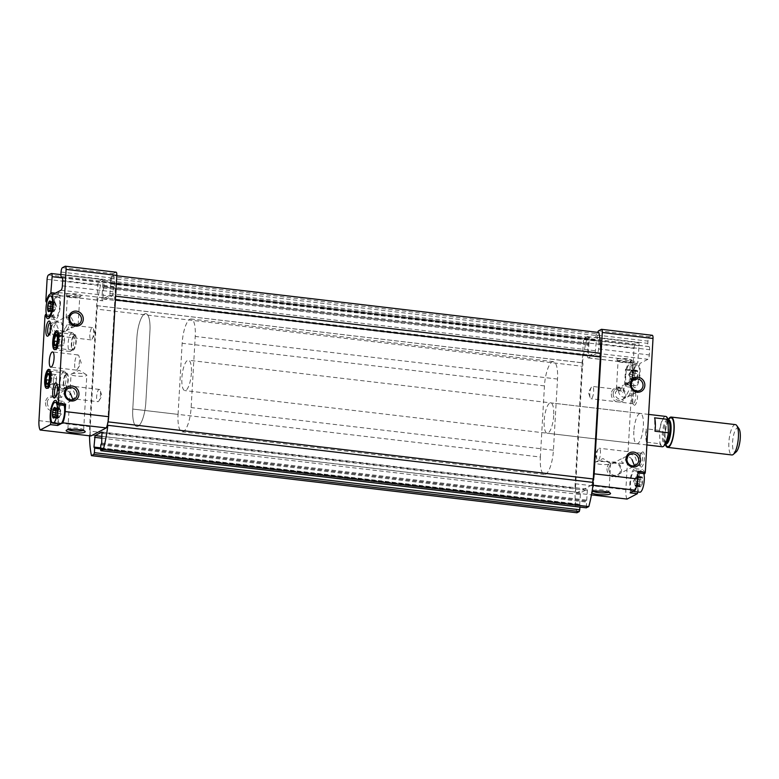 <?xml version="1.0" encoding="UTF-8"?>
<svg xmlns="http://www.w3.org/2000/svg" width="779" height="779" viewBox="0 0 779 779"><rect width="100%" height="100%" fill="white"/><g stroke="black" fill="none" stroke-linecap="round" stroke-linejoin="round"><path stroke-width="0.58" stroke-dasharray="3.9 2.92" d="M49.077 301.989L54.102 302.778L54.949 302.33L55.445 303.06L56.818 307.199L53.595 311.473C52.719 312.155 52.553 311.912 53.099 310.753C52.553 311.912 52.719 312.155 53.595 311.473L55.066 309.721L55.621 307.189L54.949 302.33L54.102 302.778L52.222 307.724L53.099 310.753L49.661 310.344M54.442 311.035L49.846 310.49L48.999 310.938L53.595 311.473M49.856 310.422L51.015 306.644L50.654 301.931M55.445 303.06L50.849 302.515L50.382 301.346M58.483 408.965L59.749 408.751L60.256 409.481L61.619 413.63L58.406 417.895C57.519 418.576 57.354 418.333 57.899 417.174C57.354 418.333 57.519 418.576 58.406 417.895L59.253 417.456L60.431 413.61L59.749 408.751L58.902 409.199L57.033 414.146L57.899 417.174L54.462 416.765M59.253 417.456L54.647 416.911L53.8 417.359L58.406 417.895M54.657 416.843L55.825 413.074L55.465 408.352M60.256 409.481L55.65 408.936L55.182 407.768M630.036 378.652L630.542 379.373L631.389 378.935L630.542 379.373L630.036 378.652L628.672 374.504L631.886 370.229L630.425 371.982L630.036 378.652L634.593 379.042L634.836 379.772A5.346 1.577 -83.3 0 0 635.109 380.366L635.985 379.48L635.109 380.366A5.346 1.577 -83.3 0 0 636.774 379.5L637.865 374.524L637.29 370.414L635.645 371.213L637.29 370.414A5.346 1.577 -83.3 0 0 635.888 370.814A5.346 1.577 -83.3 0 0 635.635 371.291L634.466 375.059L635.109 380.366M636.414 379.724L631.389 378.935L632.567 375.089L637.164 375.634M632.567 375.089L633.259 373.978L632.392 370.96L636.988 371.505M631.389 378.935L636.774 379.5A5.346 1.577 -83.3 0 0 637.865 374.524A5.346 1.577 -83.3 0 0 637.29 370.414M635.985 379.48L636.774 379.5M631.886 370.229C632.772 369.548 632.938 369.791 632.392 370.96C632.938 369.791 632.772 369.548 631.886 370.229L636.492 370.775M631.039 370.677L635.635 371.291A5.346 1.577 -83.3 0 0 634.534 376.257A5.346 1.577 -83.3 0 0 634.836 379.772M634.846 485.074L635.343 485.794L636.19 485.356L635.343 485.794L634.846 485.074L633.483 480.925L636.696 476.651L635.226 478.413L634.846 485.074L639.393 485.463L639.637 486.193A5.346 1.577 -83.3 0 0 639.919 486.787L640.796 485.901L639.919 486.787A5.346 1.577 -83.3 0 0 641.575 485.921L642.675 480.945L642.1 476.836L640.445 477.634L642.1 476.836A5.346 1.577 -83.3 0 0 640.698 477.235A5.346 1.577 -83.3 0 0 640.435 477.712L639.16 483.525L639.919 486.787M636.618 485.59L637.368 481.51L641.974 482.055M637.368 481.51L638.069 480.4L637.193 477.381L641.799 477.926M636.19 485.356L641.575 485.921A5.346 1.577 -83.3 0 0 642.675 480.945A5.346 1.577 -83.3 0 0 642.1 476.836M640.796 485.901L641.575 485.921M636.696 476.651C637.582 475.969 637.748 476.212 637.193 477.381C637.748 476.212 637.582 475.969 636.696 476.651L641.292 477.196M635.849 477.099L640.435 477.712A5.346 1.577 -83.3 0 0 639.345 482.678A5.346 1.577 -83.3 0 0 639.637 486.193M633.385 370.298A12.415 3.671 96.7 0 1 637.65 363.063L639.062 345.759A3.817 1.13 96.7 0 0 638.322 342.585A3.817 1.13 96.7 0 0 638.089 342.633L635.421 344.026A3.817 1.13 96.7 0 0 634.018 348.388L632.772 370.015L632.986 370.97L633.385 370.298L626.141 369.441L625.741 370.113L625.527 369.158L624.67 383.95L625.157 382.625L632.606 383.833A12.415 3.671 96.7 0 0 634.749 387.718A12.415 3.671 96.7 0 0 639.247 379.5A12.415 3.671 96.7 0 0 639.481 365.536L639.851 363.501L647.904 359.294A3.817 1.13 96.7 0 0 649.306 354.932L649.608 349.693A3.817 1.13 96.7 0 0 648.868 346.519A3.817 1.13 96.7 0 0 648.722 346.528A3.817 1.13 96.7 0 1 648.576 346.548A3.817 1.13 96.7 0 1 647.836 343.373L647.972 341.105A3.817 1.13 96.7 0 1 649.374 336.742L652.042 335.34L601.32 329.371M633.853 431.079A15.278 4.518 -83.3 0 0 636.823 443.777A15.278 4.518 -83.3 0 0 643.094 429.132A15.278 4.518 -83.3 0 0 640.387 413.435A15.278 4.518 -83.3 0 0 633.853 431.079M632.83 398.936A7.634 2.259 -83.3 0 0 633.658 404.827A7.634 2.259 -83.3 0 0 637.446 397.962A7.634 2.259 -83.3 0 0 635.362 390.406A7.634 2.259 -83.3 0 0 632.83 398.936M639.627 460.749A7.634 2.259 -83.3 0 0 640.465 466.64A7.634 2.259 -83.3 0 0 644.252 459.766A7.634 2.259 -83.3 0 0 642.159 452.209A7.634 2.259 -83.3 0 0 639.627 460.749M644.808 473.729L644.603 473.369A12.415 3.671 96.7 0 0 642.461 469.484A12.415 3.671 96.7 0 0 637.972 477.702A12.415 3.671 96.7 0 0 637.728 491.666L637.787 492.007M627.076 499.076A12.415 3.671 96.7 0 1 625.868 489.718L631.915 384.797L632.606 383.833M62.086 277.49L112.527 283.429A3.817 1.13 96.7 0 1 112.38 283.439A3.817 1.13 96.7 0 1 111.64 280.265L111.777 277.996A3.817 1.13 96.7 0 1 112.04 276.048L110.988 276.594L110.433 278.337L110.316 283.468L595.789 340.598L595.906 335.476L596.461 333.724L597.512 333.178A3.817 1.13 96.7 0 0 597.25 335.136L597.113 337.404A3.817 1.13 96.7 0 0 597.863 340.579A3.817 1.13 96.7 0 0 597.999 340.559A3.817 1.13 96.7 0 1 598.145 340.55A3.817 1.13 96.7 0 1 598.885 343.724L598.584 348.963A3.817 1.13 96.7 0 1 597.181 353.325L588.447 357.882A3.817 1.13 96.7 0 1 588.223 357.931A3.817 1.13 96.7 0 1 587.473 354.766L630.951 359.879A3.817 1.13 96.7 0 0 631.691 363.053A3.817 1.13 96.7 0 0 631.925 363.004L639.851 363.501M592.858 481.88A12.415 3.671 96.7 0 1 591.748 485.064L592.965 485.21M589.8 393.59A6.193 1.831 -83.3 0 0 590.141 397.66A6.193 1.831 -83.3 0 0 591.008 398.731A6.193 1.831 -83.3 0 0 593.656 391.574A6.193 1.831 -83.3 0 0 592.449 386.433A6.193 1.831 -83.3 0 0 591.368 387.28A6.193 1.831 -83.3 0 0 589.8 393.59M625.216 397.757L623.736 398.926C620.824 400.124 618.234 399.364 615.965 396.667L615.352 392.567L617.766 389.412L618.38 390.98C619.383 396.112 622.421 398.108 627.485 396.969C630.581 393.989 630.99 391.895 628.721 390.707L625.216 397.757M631.905 398.546A6.193 1.831 -83.3 0 0 632.577 403.318A6.193 1.831 -83.3 0 0 633.103 403.688A6.193 1.831 -83.3 0 0 635.645 397.748A6.193 1.831 -83.3 0 0 634.554 391.389A6.193 1.831 -83.3 0 0 633.96 391.623A6.193 1.831 -83.3 0 0 631.905 398.546M616.764 388.526A6.193 1.168 3.3 0 1 624.125 388.166L622.996 392.46L620.279 390.172A6.193 1.168 3.3 0 1 616.793 389.276A6.193 1.168 3.3 0 1 616.462 388.867A6.193 1.168 3.3 0 1 616.764 388.526M618.37 360.745A6.193 1.168 3.3 0 1 625.245 360.336A6.193 1.168 3.3 0 1 630.415 361.797A6.193 1.168 3.3 0 1 630.289 362.011A6.193 1.168 3.3 0 1 624.174 362.605A6.193 1.168 3.3 0 1 618.166 361.31A6.193 1.168 3.3 0 1 618.059 361.076A6.193 1.168 3.3 0 1 618.37 360.745M620.279 390.172L623.443 385.118L629.179 383.317L626.998 383.258L624.125 388.166M48.882 334.921A6.193 1.831 -83.3 0 0 48.941 334.931A6.193 1.831 -83.3 0 0 49.535 334.697A6.193 1.831 -83.3 0 0 51.482 329.001A6.193 1.831 -83.3 0 0 50.908 323.003A6.193 1.831 -83.3 0 0 50.382 322.642A6.193 1.831 -83.3 0 0 50.323 322.633M63.664 331.669L62.174 332.837C59.262 334.035 56.682 333.276 54.413 330.578L53.8 326.469L56.205 323.324L56.828 324.892C57.831 330.023 60.859 332.02 65.923 330.88C69.019 327.891 69.438 325.807 67.169 324.619L63.664 331.669M89.838 334.746A6.193 1.831 -83.3 0 0 91.036 339.887A6.193 1.831 -83.3 0 0 92.126 339.05A6.193 1.831 -83.3 0 0 93.344 328.67A6.193 1.831 -83.3 0 0 92.487 327.599A6.193 1.831 -83.3 0 0 89.838 334.746M70.47 325.466L66.439 317.481L71.356 317.676L74.307 323.46A6.193 1.168 3.3 0 1 78.134 324.765A6.193 1.168 3.3 0 1 77.754 325.135A6.193 1.168 3.3 0 1 70.47 325.466L71.22 327.521L73.713 324.531M67.676 295.932A6.193 1.168 3.3 0 1 74.56 295.523A6.193 1.168 3.3 0 1 79.731 296.984A6.193 1.168 3.3 0 1 79.604 297.198A6.193 1.168 3.3 0 1 73.489 297.792A6.193 1.168 3.3 0 1 67.471 296.497A6.193 1.168 3.3 0 1 67.374 296.273A6.193 1.168 3.3 0 1 67.676 295.932M70.47 393.473C68.503 390.62 65.952 389.851 62.817 391.155L61.22 392.382L60.168 395.771L61.57 397.426L66.566 389.198C74.502 384.972 77.189 399.169 72.525 398.712L97.842 401.691A6.193 1.831 -83.3 0 0 98.933 400.854A6.193 1.831 -83.3 0 0 100.15 390.474A6.193 1.831 -83.3 0 0 99.293 389.403A6.193 1.831 -83.3 0 0 96.645 396.55A6.193 1.831 -83.3 0 0 97.842 401.691M47.285 402.49A6.193 5.794 62.4 0 0 56.03 408.673A6.193 5.794 62.4 0 0 58.298 400.503A6.193 5.794 62.4 0 0 47.285 402.49M632.022 459.561C630.055 456.708 627.504 455.939 624.369 457.254L622.781 458.471L621.72 461.859L623.122 463.515L628.117 455.287C636.054 451.06 638.741 465.267 634.087 464.8L639.91 465.491A6.193 1.831 -83.3 0 0 642.451 459.561A6.193 1.831 -83.3 0 0 641.36 453.193A6.193 1.831 -83.3 0 0 640.757 453.436A6.193 1.831 -83.3 0 0 638.712 460.35A6.193 1.831 -83.3 0 0 639.384 465.121A6.193 1.831 -83.3 0 0 639.91 465.491M608.847 468.588A6.193 5.794 62.4 0 0 617.581 474.762A6.193 5.794 62.4 0 0 619.85 466.592A6.193 5.794 62.4 0 0 608.847 468.588M96.986 305.689A1.909 0.565 96.7 0 1 97.102 305.67L582.575 362.8A1.909 0.565 96.7 0 0 582.458 362.829L96.986 305.689A53.459 15.814 96.7 0 1 101.494 281.56L103.958 280.294L103.996 286.059L103.422 287.081L588.895 344.221L589.732 338.699L589.43 337.434L588.291 337.998A3.817 1.13 96.7 0 1 588.34 339.79L587.473 354.766M591.748 485.064L576.353 493.107A12.415 3.671 96.7 0 1 575.554 490.916A1.909 0.565 96.7 0 0 575.457 488.277L89.984 431.147A1.909 0.565 96.7 0 1 90.082 433.776A12.415 3.671 96.7 0 1 89.673 426.619L97.823 285.289A3.817 1.13 96.7 0 1 99.225 280.927L101.893 279.525A3.817 1.13 96.7 0 1 102.127 279.476A3.817 1.13 96.7 0 1 102.818 280.859A3.817 1.13 96.7 0 1 102.867 282.65L102 297.627A3.817 1.13 96.7 0 0 102.74 300.801A3.817 1.13 96.7 0 0 102.974 300.752L111.709 296.195A3.817 1.13 96.7 0 0 113.111 291.823L113.413 286.584A3.817 1.13 96.7 0 0 112.673 283.41A3.817 1.13 96.7 0 0 112.527 283.429M110.667 283.303L110.861 283.926L596.334 341.066L595.205 352.536L588.349 356.091L588.895 344.221M103.422 287.081L102.964 298.941L109.732 295.407L110.861 283.926M598.837 332.487L597.512 333.178A3.817 1.13 96.7 0 1 597.736 332.36M575.457 488.277L582.497 366.296A1.909 0.565 96.7 0 0 582.955 364.192A1.909 0.565 96.7 0 0 582.575 362.8M582.458 362.829A53.459 15.814 96.7 0 1 586.967 338.69L588.291 337.998A3.817 1.13 96.7 0 0 587.6 336.616L638.322 342.585M90.88 435.967A12.415 3.671 96.7 0 1 90.082 433.776A1.909 0.565 96.7 0 1 89.546 434.857L575.019 491.987A1.909 0.565 96.7 0 0 575.554 490.916A12.415 3.671 96.7 0 1 575.145 483.749L583.296 342.419A3.817 1.13 96.7 0 1 584.698 338.057L587.366 336.664A3.817 1.13 96.7 0 1 587.6 336.616M611.34 393.784A7.634 7.147 62.4 0 0 621.827 401.545A7.634 7.147 62.4 0 0 622.577 388.575A7.634 7.147 62.4 0 0 611.34 393.784M607.016 468.656A7.634 7.147 62.4 0 0 617.513 476.417A7.634 7.147 62.4 0 0 618.263 463.456A7.634 7.147 62.4 0 0 607.016 468.656M626.141 369.441A12.415 3.671 96.7 0 1 630.406 362.216L630.951 359.879M617.075 359.168A7.634 1.441 3.3 0 1 626.287 358.729A7.634 1.441 3.3 0 1 631.788 360.726A7.634 1.441 3.3 0 1 624.242 361.456A7.634 1.441 3.3 0 1 616.822 359.859A7.634 1.441 3.3 0 1 617.075 359.168M576.353 493.107L591.446 494.879M591.972 491.909A9.543 1.801 -176.7 0 0 591.68 492.094A9.543 1.801 -176.7 0 0 591.797 492.932M596.139 340.433L596.334 341.066M97.102 305.67A1.909 0.565 96.7 0 1 97.482 307.062A1.909 0.565 96.7 0 1 97.024 309.156L582.497 366.296M89.984 431.147L97.024 309.156M576.927 512.777A53.459 15.814 96.7 0 1 575.019 491.987M89.546 435.812A53.459 15.814 96.7 0 1 89.546 434.857M94.162 447.691L579.975 504.665L580.024 507.09M579.634 504.831L580.559 492.727L587.424 489.173L586.246 507.791M107.385 424.74A1.909 0.565 96.7 0 1 107.804 421.838L108.047 421.867M107.804 421.838L114.834 299.857L115.409 299.925M114.834 299.857A1.909 0.565 96.7 0 1 114.61 297.938A1.909 0.565 96.7 0 1 115.282 296.137L115.623 296.186M62.456 267.664L113.179 273.633A3.817 1.13 96.7 0 0 112.04 276.048L113.364 275.357L116.801 275.756M113.364 275.357A53.459 15.814 96.7 0 1 115.282 296.137M101.494 281.56L586.967 338.69M113.179 273.633L115.847 272.241L65.124 266.272M52.933 315.612A12.415 3.671 96.7 0 0 55.085 319.497A12.415 3.671 96.7 0 0 59.574 311.279A12.415 3.671 96.7 0 0 59.808 297.315L60.178 295.28L59.496 295.631A3.817 1.13 96.7 0 1 59.272 295.679A3.817 1.13 96.7 0 1 58.532 292.514L57.977 294.842A12.415 3.671 96.7 0 0 53.712 302.077L53.323 302.749L53.099 301.794L52.242 316.576L52.933 315.612L46.574 314.862M49.778 327.696A7.634 7.147 62.4 0 0 60.275 335.457A7.634 7.147 62.4 0 0 61.025 322.487A7.634 7.147 62.4 0 0 49.778 327.696M45.464 402.568A7.634 7.147 62.4 0 0 55.961 410.329A7.634 7.147 62.4 0 0 56.711 397.358A7.634 7.147 62.4 0 0 45.464 402.568M66.39 294.355A7.634 1.441 3.3 0 1 75.602 293.917A7.634 1.441 3.3 0 1 81.104 295.913A7.634 1.441 3.3 0 1 73.547 296.643A7.634 1.441 3.3 0 1 66.137 295.056A7.634 1.441 3.3 0 1 66.39 294.355M596.607 455.394A6.193 1.831 -83.3 0 0 596.948 459.464A6.193 1.831 -83.3 0 0 597.805 460.535A6.193 1.831 -83.3 0 0 600.453 453.388A6.193 1.831 -83.3 0 0 599.255 448.237A6.193 1.831 -83.3 0 0 598.165 449.084A6.193 1.831 -83.3 0 0 596.607 455.394M55.679 396.735A6.193 1.831 -83.3 0 0 55.737 396.745A6.193 1.831 -83.3 0 0 56.341 396.501A6.193 1.831 -83.3 0 0 58.279 390.805A6.193 1.831 -83.3 0 0 57.714 384.816A6.193 1.831 -83.3 0 0 57.188 384.446A6.193 1.831 -83.3 0 0 57.13 384.446M74.677 363.754A7.634 2.259 -83.3 0 0 76.157 370.103A7.634 2.259 -83.3 0 0 77.501 369.061A7.634 2.259 -83.3 0 0 79.01 356.256A7.634 2.259 -83.3 0 0 77.939 354.932A7.634 2.259 -83.3 0 0 74.677 363.754M610.23 463.914A7.897 1.49 -176.7 0 0 610.619 463.486A7.897 1.49 -176.7 0 0 610.191 462.96A7.897 1.49 -176.7 0 0 602.819 461.538A7.897 1.49 -176.7 0 0 595.331 462.103A7.897 1.49 -176.7 0 0 594.854 462.58A7.897 1.49 -176.7 0 0 601.446 464.43A7.897 1.49 -176.7 0 0 610.23 463.914M608.506 492.279A7.897 1.49 -176.7 0 0 608.594 492.24A7.897 1.49 -176.7 0 0 608.983 491.812A7.897 1.49 -176.7 0 0 608.857 491.52A7.897 1.49 -176.7 0 0 601.193 489.874A7.897 1.49 -176.7 0 0 593.384 490.624A7.897 1.49 -176.7 0 0 593.218 490.906A7.897 1.49 -176.7 0 0 593.647 491.422M68.318 429.599A7.897 1.49 3.3 0 1 67.9 429.083A7.897 1.49 3.3 0 1 68.055 428.801A7.897 1.49 3.3 0 1 68.289 428.654A7.897 1.49 3.3 0 1 76.303 428.07A7.897 1.49 3.3 0 1 83.528 429.696A7.897 1.49 3.3 0 1 83.655 429.989A7.897 1.49 3.3 0 1 83.178 430.456M71.444 373.871A7.897 1.49 3.3 0 1 71.532 373.823A7.897 1.49 3.3 0 1 79.02 373.258A7.897 1.49 3.3 0 1 86.391 374.68A7.897 1.49 3.3 0 1 86.82 375.205A7.897 1.49 3.3 0 1 86.42 375.634A7.897 1.49 3.3 0 1 77.647 376.15A7.897 1.49 3.3 0 1 71.055 374.29A7.897 1.49 3.3 0 1 71.444 373.871M51.609 327.618A6.193 5.794 62.4 0 0 60.343 333.792A6.193 5.794 62.4 0 0 62.612 325.622A6.193 5.794 62.4 0 0 51.609 327.618M613.161 393.707A6.193 5.794 62.4 0 0 621.895 399.89A6.193 5.794 62.4 0 0 624.174 391.71A6.193 5.794 62.4 0 0 613.161 393.707M553.684 415.567A15.278 4.518 96.7 0 1 547.15 433.221A15.278 4.518 96.7 0 1 544.19 420.533A15.278 4.518 96.7 0 1 550.724 402.879A15.278 4.518 96.7 0 1 553.684 415.567M178.06 414.389L182.159 343.257A21.004 6.213 96.7 0 1 191.147 318.981A21.004 6.213 96.7 0 1 195.227 336.431L191.128 407.563A21.004 6.213 96.7 0 1 182.14 431.839A21.004 6.213 96.7 0 1 178.06 414.389L132.771 409.063L136.88 337.93A21.004 6.213 96.7 0 1 145.858 313.655A21.004 6.213 96.7 0 1 149.938 331.104L145.839 402.237A21.004 6.213 96.7 0 1 136.851 426.502A21.004 6.213 96.7 0 1 132.771 409.063L136.88 337.93A21.004 6.213 96.7 0 1 145.858 313.655A21.004 6.213 96.7 0 1 149.938 331.104L145.839 402.237A21.004 6.213 96.7 0 1 136.851 426.502A21.004 6.213 96.7 0 1 132.771 409.063L540.353 457.03L544.453 385.897A21.004 6.213 96.7 0 1 553.441 361.622A21.004 6.213 96.7 0 1 557.521 379.071L553.421 450.204A21.004 6.213 96.7 0 1 544.433 474.479A21.004 6.213 96.7 0 1 540.353 457.03M71.347 343.607A7.897 2.337 -83.3 0 0 72.875 350.17A7.897 2.337 -83.3 0 0 76.118 342.594A7.897 2.337 -83.3 0 0 74.716 334.483A7.897 2.337 -83.3 0 0 71.347 343.607M54.793 341.66A7.897 2.337 -83.3 0 0 56.331 348.223A7.897 2.337 -83.3 0 0 57.091 347.921A7.897 2.337 -83.3 0 0 59.574 340.657A7.897 2.337 -83.3 0 0 58.844 333.013A7.897 2.337 -83.3 0 0 58.172 332.536A7.897 2.337 -83.3 0 0 54.793 341.66M63.352 382.275A7.897 2.337 -83.3 0 0 64.891 388.838A7.897 2.337 -83.3 0 0 68.124 381.262A7.897 2.337 -83.3 0 0 66.731 373.151A7.897 2.337 -83.3 0 0 63.352 382.275M46.808 380.327A7.897 2.337 -83.3 0 0 48.337 386.89A7.897 2.337 -83.3 0 0 49.106 386.588A7.897 2.337 -83.3 0 0 51.58 379.324A7.897 2.337 -83.3 0 0 50.859 371.68A7.897 2.337 -83.3 0 0 50.187 371.203A7.897 2.337 -83.3 0 0 46.808 380.327M638.05 471.548L637.358 472.512A12.415 3.671 96.7 0 0 635.216 468.637A12.415 3.671 96.7 0 0 630.717 476.845A12.415 3.671 96.7 0 0 630.484 490.819L630.114 492.854M633.171 491.257A10.497 3.106 -83.3 0 0 636.949 480.283A10.497 3.106 -83.3 0 0 634.992 470.535A10.497 3.106 -83.3 0 0 630.493 482.668A10.497 3.106 -83.3 0 0 632.538 491.393A10.497 3.106 -83.3 0 0 633.171 491.257M65.134 405.508L64.939 405.148A12.415 3.671 96.7 0 0 62.787 401.263A12.415 3.671 96.7 0 0 58.298 409.481A12.415 3.671 96.7 0 0 58.065 423.445L58.113 423.786M64.151 405.392A10.497 3.106 -83.3 0 0 62.563 403.162A10.497 3.106 -83.3 0 0 58.074 415.295A10.497 3.106 -83.3 0 0 60.11 424.019M625.693 376.247A10.497 3.106 -83.3 0 0 627.728 384.972A10.497 3.106 -83.3 0 0 632.042 374.903A10.497 3.106 -83.3 0 0 630.182 364.105A10.497 3.106 -83.3 0 0 625.693 376.247M625.362 382.986A12.415 3.671 96.7 0 0 627.504 386.861A12.415 3.671 96.7 0 0 631.993 378.652A12.415 3.671 96.7 0 0 632.236 364.679L632.597 362.654M59.798 305.465A10.497 3.106 96.7 0 1 55.299 317.598A10.497 3.106 96.7 0 1 53.264 308.873A10.497 3.106 96.7 0 1 57.763 296.741A10.497 3.106 96.7 0 1 59.798 305.465M643.824 473.613A10.497 3.106 -83.3 0 0 642.237 471.383A10.497 3.106 -83.3 0 0 637.738 483.516A10.497 3.106 -83.3 0 0 639.783 492.24M632.938 377.094A10.497 3.106 -83.3 0 0 634.973 385.819A10.497 3.106 -83.3 0 0 639.286 375.751A10.497 3.106 -83.3 0 0 637.426 364.962A10.497 3.106 -83.3 0 0 632.938 377.094M665.753 416.414A15.278 4.518 -83.3 0 0 659.56 430.388L659.949 443.767A15.278 4.518 -83.3 0 0 662.179 446.757M191.391 372.927A15.278 4.518 96.7 0 1 184.857 390.581A15.278 4.518 96.7 0 1 182.237 374.212A15.278 4.518 96.7 0 1 188.43 360.239A15.278 4.518 96.7 0 1 191.391 372.927M646.541 442.19A15.278 4.518 96.7 0 1 646.161 428.81L646.541 442.19L659.949 443.767M659.56 430.388L646.161 428.81M738.92 428.586A12.347 3.652 -83.3 0 0 732.581 442.121A12.347 3.652 -83.3 0 0 736.174 451.908M735.434 424.613A15.278 4.518 -83.3 0 0 728.891 442.268A15.278 4.518 -83.3 0 0 731.861 454.955M668.139 419.774A15.278 4.518 -83.3 0 0 664.653 434.711A15.278 4.518 -83.3 0 0 665.276 444.049M654.964 431.215L654.584 417.826M49.408 377.971L48.824 373.735L56.069 374.592L56.653 378.818L49.408 377.971L48.016 383.589M66.186 374.446A6.68 1.977 -83.3 0 0 63.712 382.46A6.68 1.977 -83.3 0 0 65.67 387.377A6.68 1.977 -83.3 0 0 67.773 381.223A6.68 1.977 -83.3 0 0 67.16 374.757A6.68 1.977 -83.3 0 0 66.186 374.446M63.635 371.31A9.543 2.824 -83.3 0 0 60.187 381.291A9.543 2.824 -83.3 0 0 61.979 390.152A9.543 2.824 -83.3 0 0 62.895 389.792A9.543 2.824 -83.3 0 0 65.894 381.009A9.543 2.824 -83.3 0 0 65.017 371.758A9.543 2.824 -83.3 0 0 64.209 371.193A9.543 2.824 -83.3 0 0 63.635 371.31M49.262 369.626A9.543 2.824 -83.3 0 0 48.162 370.804A9.543 2.824 -83.3 0 0 46.273 386.812A9.543 2.824 -83.3 0 0 47.607 388.468A9.543 2.824 -83.3 0 0 51.521 379.315A9.543 2.824 -83.3 0 0 49.837 369.499A9.543 2.824 -83.3 0 0 49.262 369.626M56.653 378.818L55.523 383.95L53.809 384.845L46.565 383.989M53.809 384.845L53.225 380.61L49.155 380.133M53.225 380.61L54.355 375.478L49.252 374.884M54.355 375.478L56.069 374.592M55.523 383.95L48.279 383.093M57.393 339.303L56.809 335.067L64.053 335.924L64.647 340.15L57.393 339.303L56.01 344.922M74.18 335.778A6.68 1.977 -83.3 0 0 71.697 343.792A6.68 1.977 -83.3 0 0 73.664 348.71A6.68 1.977 -83.3 0 0 75.758 342.556A6.68 1.977 -83.3 0 0 75.144 336.09A6.68 1.977 -83.3 0 0 74.18 335.778M71.619 332.643A9.543 2.824 -83.3 0 0 68.182 342.624A9.543 2.824 -83.3 0 0 69.964 351.485A9.543 2.824 -83.3 0 0 70.889 351.125A9.543 2.824 -83.3 0 0 73.888 342.341A9.543 2.824 -83.3 0 0 73.012 333.091A9.543 2.824 -83.3 0 0 72.194 332.526A9.543 2.824 -83.3 0 0 71.619 332.643M57.247 330.958A9.543 2.824 -83.3 0 0 56.146 332.136A9.543 2.824 -83.3 0 0 54.267 348.145A9.543 2.824 -83.3 0 0 55.591 349.8A9.543 2.824 -83.3 0 0 59.516 340.647A9.543 2.824 -83.3 0 0 57.821 330.832A9.543 2.824 -83.3 0 0 57.247 330.958M64.647 340.15L63.518 345.282L61.804 346.178L54.559 345.321M61.804 346.178L61.21 341.942L57.14 341.465M61.21 341.942L62.339 336.81L57.237 336.216M62.339 336.81L64.053 335.924M63.518 345.282L56.273 344.425M52.806 308.659L50.528 308.387M55.066 309.721L50.46 309.175M55.621 307.189L51.015 306.644M55.737 305.154L51.141 304.608M54.949 302.33L50.596 301.824M54.102 302.778L49.496 302.233M53.478 304.083L50.956 303.791M52.923 306.614L50.869 306.381M57.617 415.08L55.338 414.817M59.866 416.142L55.27 415.606M60.431 413.61L55.825 413.074M60.548 411.575L55.942 411.03M59.749 408.751L55.406 408.245M58.902 409.199L54.306 408.654M58.289 410.514L55.767 410.212M57.734 413.045L55.679 412.802M629.753 376.559L634.349 377.104M630.542 379.373L635.138 379.918M632.003 377.62L636.609 378.166M632.684 373.053L637.28 373.589M630.425 371.982L635.021 372.528M629.87 374.524L634.466 375.059M634.554 482.98L639.16 483.525M635.343 485.794L639.949 486.339M636.813 484.041L641.409 484.587M637.485 479.474L642.091 480.01M635.226 478.413L639.832 478.949M634.671 480.945L639.277 481.48M588.447 357.882L631.925 363.004M625.527 369.158L632.772 370.015M624.67 383.95L631.915 384.797M575.145 483.749L625.868 489.718M583.296 342.419L634.018 348.388M584.698 338.057L635.421 344.026M587.366 336.664L638.089 342.633M588.34 339.79L639.062 345.759M630.893 360.891L638.137 361.738M597.181 353.325L647.904 359.294M598.584 348.963L649.306 354.932M598.885 343.724L649.608 349.693M597.999 340.559L648.722 346.528M597.113 337.404L647.836 343.373M597.25 335.136L647.972 341.105M598.652 330.773L649.374 336.742M100.598 448.86L580.121 505.298M579.975 504.665L100.637 448.246L579.927 504.675M100.657 447.857L579.44 504.208M101.961 438.207L579.995 494.47M102.068 436.415L580.559 492.727M102.03 432.072L587.327 489.193M102.244 433.299L587.717 490.439M101.679 443.037L587.152 500.176M101.406 443.913L586.879 501.043M101.104 444.069L586.577 501.199M100.822 444.936L586.295 502.075M100.569 449.434L586.042 506.564M110.988 276.594L596.461 333.724M110.433 278.337L595.906 335.476M110.17 282.835L595.643 339.965M110.365 283.459L595.838 340.589M110.297 293.664L595.769 350.793M109.732 295.407L595.205 352.536M102.964 298.941L588.437 356.071M102.575 297.695L588.048 354.825M103.14 287.957L588.612 345.097M103.714 286.925L589.187 344.065M103.996 286.059L589.469 343.188M104.259 281.56L589.732 338.699M103.87 280.313L589.343 337.453M53.099 301.794L45.854 300.937M47.1 279.32L97.823 285.289M38.95 420.65L89.673 426.619M52.242 316.576L44.997 315.729M48.502 274.958L99.225 280.927M51.171 273.556L101.893 279.525M62.398 277.889L102.867 282.65M58.474 293.517L55.367 293.157M58.532 292.514L102 297.627M59.496 295.631L102.974 300.752M60.178 295.28L52.933 294.433M60.986 290.226L111.709 296.195M62.388 285.854L113.111 291.823M62.69 280.615L113.413 286.584M60.918 274.296L111.64 280.265M61.054 272.027L111.777 277.996M544.453 385.897L182.159 343.257M557.521 379.071L195.227 336.431M553.421 450.204L191.128 407.563M630.484 490.819L637.728 491.666M637.358 472.512L644.603 473.369M58.065 423.445L52.135 422.754M64.939 405.148L57.685 404.291M630.406 362.216L637.65 363.063M632.236 364.679L639.481 365.536M53.712 302.077L47.081 301.298M57.977 294.842L53.206 294.287M59.808 297.315L52.563 296.458M668.031 420.981A14.509 4.294 -83.3 0 0 663.591 418.459A14.509 4.294 -83.3 0 0 659.609 431.965M667.992 419.852A12.221 3.613 -83.3 0 0 667.564 419.706A12.221 3.613 -83.3 0 0 662.335 433.825A12.221 3.613 -83.3 0 0 664.711 443.981A12.221 3.613 -83.3 0 0 665.305 443.884M659.901 442.19A14.509 4.294 -83.3 0 0 664.341 444.721A14.509 4.294 -83.3 0 0 668.324 431.215M668.528 419.823A14.509 4.294 -83.3 0 0 664.886 434.585A14.509 4.294 -83.3 0 0 665.675 444.088M668.655 419.832A12.221 3.613 -83.3 0 0 663.426 433.952A12.221 3.613 -83.3 0 0 665.802 444.108M52.914 311.902L48.308 311.357M54.569 310.704L49.973 310.159M54.345 311.22L49.603 310.899M54.91 301.824L50.314 301.278M54.773 303.197L50.849 302.739M57.724 418.323L53.118 417.787M59.379 417.125L54.773 416.58M59.146 417.641L54.403 417.32M59.72 408.245L55.114 407.699M59.584 409.618L55.65 409.16M58.483 408.946L53.887 408.41M630.708 378.506L635.313 379.052M630.922 371.008L635.518 371.544M630.571 379.889L635.177 380.425M632.567 369.801L637.173 370.346M631.146 370.492L635.888 370.814M635.518 484.928L640.114 485.473M635.722 477.43L640.328 477.965M635.382 486.31L639.978 486.856M636.609 485.599L641.214 486.145M637.378 476.232L641.984 476.767M635.946 476.914L640.552 477.449M588.223 357.931L631.691 363.053M634.554 391.389L628.721 390.707M617.766 389.412L592.449 386.433M633.103 403.688L591.008 398.731M616.793 389.276L622.44 392.723L622.996 392.46M629.179 383.317L630.415 361.797M616.462 388.867L618.059 361.076M92.487 327.599L67.169 324.619M56.205 323.324L50.382 322.642M91.036 339.887L48.941 334.931M71.132 327.54L71.746 327.91L77.754 325.135M78.134 324.765L79.731 296.984M66.137 317.793L67.374 296.273M56.03 408.673L74.122 399.218M50.294 397.699L62.817 391.155M66.566 389.198L68.396 388.244M617.581 474.762L635.683 465.306M611.846 463.787L624.369 457.244M628.117 455.287L629.948 454.332M598.145 340.55L648.868 346.519M597.863 340.579L648.576 346.548M94.113 447.701L579.586 504.841M101.952 432.033L587.424 489.173M107.716 425.324L593.189 482.464M110.316 283.468L595.789 340.598M110.706 283.293L596.178 340.423M102.877 298.961L588.349 356.091M103.958 280.294L589.43 337.434M60.908 274.627L102.127 279.476M59.272 295.679L102.74 300.801M61.95 277.441L112.673 283.41M62.135 277.528L112.38 283.439M639.384 465.121L640.465 466.64M640.757 453.436L642.159 452.209M641.36 453.193L599.255 448.237M623.122 463.515L597.805 460.535M598.165 449.084L595.137 453.991L596.948 459.464M98.933 400.854L101.952 395.946L100.15 390.474M99.293 389.403L57.188 384.446M61.57 397.426L55.737 396.745M57.714 384.816L56.633 383.297M56.341 396.501L54.939 397.728M632.577 403.318L633.658 404.827M633.96 391.623L635.362 390.406M591.368 387.28L588.34 392.188L590.141 397.66M92.126 339.05L95.155 334.142L93.344 328.67M50.908 323.003L49.827 321.493M49.535 334.697L48.132 335.915M77.501 369.061L81.23 363.004L79.01 356.256M77.939 354.932L52.583 351.942M76.157 370.103L50.801 367.113M630.289 362.011L631.788 360.726M618.166 361.31L616.822 359.859M79.604 297.198L81.104 295.913M67.471 296.497L66.137 295.056M610.191 462.96L602.995 458.558L595.331 462.103M594.854 462.58L593.218 490.906M610.619 463.486L608.983 491.812M593.384 490.624L591.68 492.094M608.857 491.52L610.385 493.175M68.055 428.801L66.351 430.271M83.528 429.696L85.057 431.352M83.655 429.989L86.82 375.205M67.9 429.083L71.055 374.29M86.391 374.68L79.195 370.278L71.532 373.823M60.343 333.792L62.174 332.837M65.923 330.88L78.445 324.346M54.608 322.827L72.71 313.372M621.895 399.89L623.726 398.926M627.485 396.969L639.997 390.435M616.17 388.916L623.443 385.108M626.988 383.258L634.272 379.461M640.387 413.435L550.724 402.879M636.823 443.777L547.15 433.221M553.441 361.622L191.147 318.981M544.433 474.479L182.14 431.839M74.716 334.483L58.172 332.536M72.875 350.17L56.331 348.223M58.844 333.013L57.617 331.279M57.091 347.921L55.494 349.313M66.731 373.151L50.187 371.203M64.891 388.838L48.337 386.89M50.859 371.68L49.622 369.947M49.106 386.588L47.5 387.981M635.216 468.637L642.461 469.484M62.787 401.263L55.543 400.416M625.741 370.113L632.986 370.97M627.504 386.861L634.749 387.718M625.157 382.625L632.402 383.472M53.323 302.749L46.906 301.989M55.085 319.497L47.831 318.64M52.738 315.252L46.477 314.521M62.563 403.162L57.266 402.539M642.237 471.383L634.992 470.535M57.763 296.741L52.505 296.127M55.299 317.598L50.002 316.975M637.426 364.962L630.182 364.105M634.973 385.819L627.728 384.972M668.372 429.287C668.061 438.879 663.805 445.637 664.253 444.04L665.227 444.04M668.255 423.533L667.136 419.54L667.992 419.754M648.634 414.399L188.43 360.239M646.872 444.955L184.857 390.581M666.23 444.273C666.678 443.183 665.393 448.266 665.003 434.458C667.291 416.94 669.959 420.124 669.112 419.774M67.16 374.757L65.017 371.758M65.67 387.377L62.895 389.792M64.209 371.193L49.837 369.499M61.979 390.152L47.607 388.468M75.144 336.09L73.012 333.091M73.664 348.71L70.889 351.125M72.194 332.526L57.821 330.832M69.964 351.485L55.591 349.8"/><path stroke-width="1.17" d="M49.661 310.344L48.493 310.208L47.626 307.189A5.346 1.577 -83.3 0 0 48.191 311.288L48.999 310.938L48.191 311.288A5.346 1.577 -83.3 0 0 49.603 310.899A5.346 1.577 -83.3 0 0 49.856 310.422A5.346 1.577 -83.3 0 0 50.947 305.446A5.346 1.577 -83.3 0 0 50.654 301.931A5.346 1.577 -83.3 0 0 50.382 301.346L50.382 301.346A5.346 1.577 -83.3 0 0 48.717 302.213L47.626 307.189A5.346 1.577 -83.3 0 1 48.717 302.213L50.343 301.794L48.717 302.213M48.493 310.208L48.191 311.288M49.846 310.49L48.999 310.938M54.462 416.765L53.303 416.629L52.427 413.61A5.346 1.577 -83.3 0 0 53.001 417.71L53.8 417.359L53.001 417.71A5.346 1.577 -83.3 0 0 54.403 417.32A5.346 1.577 -83.3 0 0 54.657 416.843A5.346 1.577 -83.3 0 0 55.757 411.867A5.346 1.577 -83.3 0 0 55.465 408.352A5.346 1.577 -83.3 0 0 55.182 407.768L55.182 407.768A5.346 1.577 -83.3 0 0 53.517 408.634L52.427 413.61A5.346 1.577 -83.3 0 1 53.517 408.634L55.153 408.215L53.517 408.634M53.303 416.629L53.001 417.71M54.647 416.911L53.8 417.359M45.854 300.937L47.1 279.32A3.817 1.13 96.7 0 1 48.502 274.958L51.171 273.556A3.817 1.13 96.7 0 1 51.404 273.507A3.817 1.13 96.7 0 1 52.144 276.681L50.732 293.995A12.415 3.671 96.7 0 0 46.467 301.22L46.078 301.892L45.854 300.937M44.724 380.415A9.543 2.824 -83.3 0 0 47.5 387.981A9.543 2.824 -83.3 0 0 50.499 379.188A9.543 2.824 -83.3 0 0 49.622 369.947A9.543 2.824 -83.3 0 0 44.724 380.415M52.719 341.747A9.543 2.824 -83.3 0 0 55.494 349.313A9.543 2.824 -83.3 0 0 58.483 340.52A9.543 2.824 -83.3 0 0 57.617 331.279A9.543 2.824 -83.3 0 0 52.719 341.747M49.311 360.765A7.634 2.259 -83.3 0 0 50.801 367.113A7.634 2.259 -83.3 0 0 53.936 359.791A7.634 2.259 -83.3 0 0 52.583 351.942A7.634 2.259 -83.3 0 0 49.311 360.765M45.912 329.868A7.634 2.259 -83.3 0 0 48.132 335.915A7.634 2.259 -83.3 0 0 50.528 328.894A7.634 2.259 -83.3 0 0 49.827 321.493A7.634 2.259 -83.3 0 0 45.912 329.868M52.719 391.671A7.634 2.259 -83.3 0 0 54.939 397.728A7.634 2.259 -83.3 0 0 57.334 390.698A7.634 2.259 -83.3 0 0 56.633 383.297A7.634 2.259 -83.3 0 0 52.719 391.671M52.933 294.433L60.986 290.226A3.817 1.13 96.7 0 0 62.388 285.854L62.69 280.615A3.817 1.13 96.7 0 0 61.95 277.441A3.817 1.13 96.7 0 0 61.804 277.46A3.817 1.13 96.7 0 1 61.668 277.47A3.817 1.13 96.7 0 1 60.918 274.296L61.054 272.027A3.817 1.13 96.7 0 1 62.456 267.664L65.124 266.272A3.817 1.13 96.7 0 1 65.358 266.223A3.817 1.13 96.7 0 1 66.098 269.398L58.376 403.327L57.685 404.291A12.415 3.671 96.7 0 0 55.543 400.416A12.415 3.671 96.7 0 0 51.054 408.624A12.415 3.671 96.7 0 0 50.81 422.598L50.45 424.633L40.157 429.998A12.415 3.671 96.7 0 1 38.95 420.65L44.997 315.729L45.688 314.765A12.415 3.671 96.7 0 0 47.831 318.64A12.415 3.671 96.7 0 0 52.329 310.432A12.415 3.671 96.7 0 0 52.563 296.458L52.933 294.433M652.042 335.34A3.817 1.13 96.7 0 1 652.276 335.291A3.817 1.13 96.7 0 1 653.016 338.466L645.294 472.405L644.808 473.729L637.972 472.921M637.787 492.007L637.368 493.701L627.076 499.076L591.446 494.879M68.786 317.764A7.634 7.147 62.4 0 0 79.273 325.534A7.634 7.147 62.4 0 0 80.023 312.564A7.634 7.147 62.4 0 0 68.786 317.764M64.462 392.645A7.634 7.147 62.4 0 0 74.959 400.406A7.634 7.147 62.4 0 0 75.709 387.436A7.634 7.147 62.4 0 0 64.462 392.645M58.113 423.786L57.695 425.48L62.797 422.812A12.415 3.671 96.7 0 0 65.193 411.575L65.621 404.184L65.134 405.508L57.889 404.652M115.847 272.241A3.817 1.13 96.7 0 1 116.081 272.192A3.817 1.13 96.7 0 1 116.821 275.367L108.67 416.697A12.415 3.671 96.7 0 1 107.385 424.74A12.415 3.671 96.7 0 1 106.275 427.934L90.88 435.967L40.157 429.998M66.624 430.086A9.543 1.801 3.3 0 1 76.323 429.395A9.543 1.801 3.3 0 1 85.057 431.352A9.543 1.801 3.3 0 1 75.582 432.958A9.543 1.801 3.3 0 1 66.351 430.271A9.543 1.801 3.3 0 1 66.624 430.086M62.797 422.812L106.275 427.934M630.338 383.852A7.634 7.147 62.4 0 0 640.835 391.623A7.634 7.147 62.4 0 0 641.584 378.652A7.634 7.147 62.4 0 0 630.338 383.852M626.024 458.734A7.634 7.147 62.4 0 0 636.511 466.494A7.634 7.147 62.4 0 0 637.261 453.524A7.634 7.147 62.4 0 0 626.024 458.734M597.736 332.36A3.817 1.13 96.7 0 1 598.652 330.773L601.32 329.371A3.817 1.13 96.7 0 1 601.554 329.322A3.817 1.13 96.7 0 1 602.294 332.497L594.143 473.827L637.621 478.949L638.05 471.548L645.294 472.405M592.965 485.21L635.226 490.186A12.415 3.671 96.7 0 0 637.621 478.949M594.143 473.827A12.415 3.671 96.7 0 1 592.858 481.88A1.909 0.565 96.7 0 1 593.277 478.978L600.307 356.986A1.909 0.565 96.7 0 1 600.083 355.068A1.909 0.565 96.7 0 1 600.755 353.276A53.459 15.814 96.7 0 0 598.837 332.487L116.801 275.756M50.323 322.633A6.193 1.831 -83.3 0 0 47.733 329.79A6.193 1.831 -83.3 0 0 48.882 334.921M73.713 324.531L74.307 323.46M65.387 393.044A6.193 5.794 62.4 0 0 74.122 399.218A6.193 5.794 62.4 0 0 76.4 391.048A6.193 5.794 62.4 0 0 65.387 393.044M72.525 398.712L70.47 393.473M626.939 459.133A6.193 5.794 62.4 0 0 635.683 465.306A6.193 5.794 62.4 0 0 637.952 457.137A6.193 5.794 62.4 0 0 626.939 459.133M634.087 464.8L632.022 459.561M637.368 493.701L630.114 492.854L635.226 490.186M591.797 492.932A9.543 1.801 -176.7 0 0 600.736 494.772A9.543 1.801 -176.7 0 0 610.064 494.052A9.543 1.801 -176.7 0 0 610.385 493.175A9.543 1.801 -176.7 0 0 601.68 491.218A9.543 1.801 -176.7 0 0 591.972 491.909M103.325 449.444L588.807 506.574A53.459 15.814 96.7 0 0 593.306 482.435L107.833 425.305A53.459 15.814 96.7 0 1 103.325 449.444L100.861 450.7L100.569 449.434L100.822 444.936L101.679 443.037L101.952 432.033L95.087 435.588L93.967 447.068L94.648 448.168L94.386 452.657L93.831 454.4L91.455 455.647L576.927 512.777L579.303 511.54L580.024 507.09M91.455 455.647A53.459 15.814 96.7 0 1 89.546 435.812M588.807 506.574L586.246 507.791M107.833 425.305A1.909 0.565 96.7 0 1 107.716 425.324A1.909 0.565 96.7 0 1 107.385 424.74M108.047 421.867L593.277 478.978M593.082 482.415A1.909 0.565 96.7 0 1 592.858 481.88M115.409 299.925L600.307 356.986M115.623 296.186L600.755 353.276M57.13 384.446A6.193 1.831 -83.3 0 0 54.54 391.603A6.193 1.831 -83.3 0 0 55.679 396.735M593.647 491.422A7.897 1.49 -176.7 0 0 601.018 492.844A7.897 1.49 -176.7 0 0 608.506 492.279M83.178 430.456A7.897 1.49 3.3 0 1 75.69 431.021A7.897 1.49 3.3 0 1 68.318 429.599M69.701 318.163A6.193 5.794 62.4 0 0 78.445 324.346A6.193 5.794 62.4 0 0 80.714 316.177A6.193 5.794 62.4 0 0 69.701 318.163M631.263 384.251A6.193 5.794 62.4 0 0 639.997 390.435A6.193 5.794 62.4 0 0 642.276 382.265A6.193 5.794 62.4 0 0 631.263 384.251M52.865 423.172A10.497 3.106 -83.3 0 0 57.179 413.104A10.497 3.106 -83.3 0 0 55.319 402.315A10.497 3.106 -83.3 0 0 50.83 414.447A10.497 3.106 -83.3 0 0 52.865 423.172L60.11 424.019A10.497 3.106 -83.3 0 0 60.743 423.883A10.497 3.106 -83.3 0 0 64.082 416.19A10.497 3.106 -83.3 0 0 64.151 405.392M632.84 491.422L639.783 492.24A10.497 3.106 -83.3 0 0 643.561 485.395A10.497 3.106 -83.3 0 0 643.824 473.613M46.019 308.026A10.497 3.106 -83.3 0 0 48.055 316.751A10.497 3.106 -83.3 0 0 52.368 306.683A10.497 3.106 -83.3 0 0 50.508 295.884A10.497 3.106 -83.3 0 0 46.019 308.026M646.872 444.955L662.179 446.757A15.278 4.518 -83.3 0 0 668.363 432.793L667.983 419.404A15.278 4.518 -83.3 0 0 665.753 416.414L648.634 414.399M668.363 432.793L654.964 431.215A15.278 4.518 96.7 0 0 654.584 417.826L667.983 419.404M665.276 444.049A15.278 4.518 -83.3 0 0 667.613 447.399L731.861 454.955A15.278 4.518 -83.3 0 0 733.341 454.371L736.174 451.908A12.347 3.652 -83.3 0 0 740.05 440.544A12.347 3.652 -83.3 0 0 738.92 428.586L736.73 425.529A15.278 4.518 -83.3 0 0 735.434 424.613L671.186 417.057A15.278 4.518 -83.3 0 0 668.139 419.774M733.341 454.371A15.278 4.518 -83.3 0 0 738.132 440.32A15.278 4.518 -83.3 0 0 736.73 425.529M667.613 447.399A15.278 4.518 -83.3 0 0 673.884 432.754A15.278 4.518 -83.3 0 0 671.186 417.057M48.824 373.735L47.11 374.631A5.511 1.626 -83.3 0 0 45.98 379.753A5.511 1.626 -83.3 0 0 46.565 383.989A5.511 1.626 -83.3 0 0 48.016 383.589A5.511 1.626 -83.3 0 0 48.279 383.093A5.511 1.626 -83.3 0 0 49.408 377.971A5.511 1.626 -83.3 0 0 49.106 374.339A5.511 1.626 -83.3 0 0 48.824 373.735A5.511 1.626 -83.3 0 0 47.11 374.631L45.98 379.753L46.565 383.989L48.279 383.093M48.132 371.34A7.673 2.269 -83.3 0 0 47.246 372.284A7.673 2.269 -83.3 0 0 45.727 385.157A7.673 2.269 -83.3 0 0 49.749 380.512A7.673 2.269 -83.3 0 0 48.132 371.34M49.155 380.133L45.98 379.753M49.252 374.884L47.11 374.631M56.809 335.067L55.095 335.963A5.511 1.626 -83.3 0 0 53.965 341.085A5.511 1.626 -83.3 0 0 54.559 345.321A5.511 1.626 -83.3 0 0 56.01 344.922A5.511 1.626 -83.3 0 0 56.273 344.425A5.511 1.626 -83.3 0 0 57.393 339.303A5.511 1.626 -83.3 0 0 57.091 335.681A5.511 1.626 -83.3 0 0 56.809 335.067A5.511 1.626 -83.3 0 0 55.095 335.963L53.965 341.085L54.559 345.321L56.273 344.425M56.117 332.672A7.673 2.269 -83.3 0 0 55.231 333.616A7.673 2.269 -83.3 0 0 53.722 346.489A7.673 2.269 -83.3 0 0 57.734 341.845A7.673 2.269 -83.3 0 0 56.117 332.672M57.14 341.465L53.965 341.085M57.237 336.216L55.095 335.963M50.528 308.387L48.21 308.114M50.956 303.791L48.882 303.547M50.869 306.381L48.327 306.079M55.338 414.817L53.011 414.535M55.767 410.212L53.683 409.968M55.679 412.802L53.128 412.5M65.621 404.184L58.376 403.327M65.193 411.575L108.67 416.697M66.098 269.398L116.821 275.367M57.695 425.48L50.45 424.633M602.294 332.497L653.016 338.466M93.831 454.4L579.303 511.54M94.386 452.657L579.868 509.787M94.648 448.168L100.598 448.86M94.541 447.545L100.627 448.266L94.502 447.526M93.967 447.068L100.657 447.857M94.522 437.34L101.961 438.207M95.087 435.588L102.068 436.415M100.958 450.681L586.431 507.82M52.144 276.681L62.398 277.889M55.367 293.157L51.229 292.67M52.135 422.754L50.81 422.598M47.081 301.298L46.467 301.22M53.206 294.287L50.732 293.995M46.574 314.862L45.688 314.765M665.305 443.884A12.221 3.613 -83.3 0 0 669.755 432.024A12.221 3.613 -83.3 0 0 667.992 419.852M665.675 444.088A14.509 4.294 -83.3 0 0 671.508 442.034A14.509 4.294 -83.3 0 0 673.728 423.172A14.509 4.294 -83.3 0 0 668.528 419.823M666.103 444.098L665.802 444.108A12.221 3.613 -83.3 0 0 670.816 432.394A12.221 3.613 -83.3 0 0 668.655 419.832L668.947 419.91M50.849 302.739L50.177 302.661M55.65 409.16L54.988 409.082M601.554 329.322L652.276 335.291M100.861 450.7L586.334 507.84M51.404 273.507L60.908 274.627M65.358 266.223L116.081 272.192M46.906 301.989L46.078 301.892M46.477 314.521L45.494 314.404M57.266 402.539L55.319 402.315M52.505 296.127L50.508 295.884M50.002 316.975L48.055 316.751M668.372 429.287L668.333 429.823M668.255 423.533L668.178 422.958M668.655 419.832L667.992 419.754M665.802 444.108L665.227 444.04M45.727 385.157L46.273 386.812M47.246 372.284L48.162 370.804M53.722 346.489L54.267 348.145M55.231 333.616L56.146 332.136"/></g></svg>
